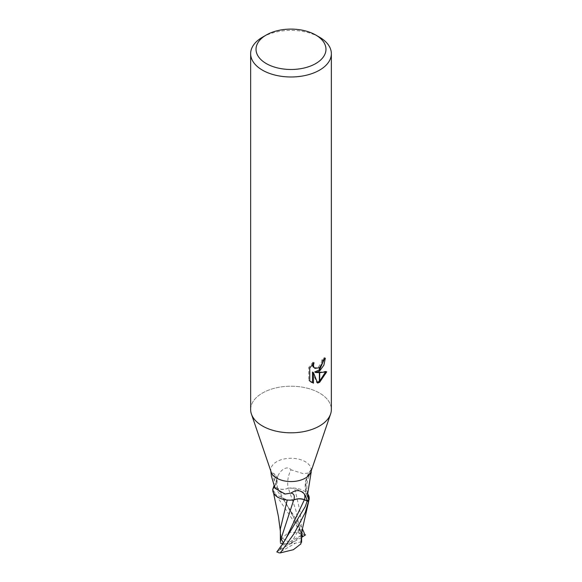 <?xml version="1.0" encoding="UTF-8"?>
<svg xmlns="http://www.w3.org/2000/svg" width="582" height="582" viewBox="0 0 582 582"><rect width="100%" height="100%" fill="white"/><g stroke="black" fill="none" stroke-linecap="round" stroke-linejoin="round"><path stroke-width="0.44" stroke-dasharray="2.91 2.18" d="M271.205 472.162A20.174 11.647 180 0 1 270.826 469.914A20.174 11.647 180 0 1 276.734 461.679A20.174 11.647 180 0 1 298.719 459.154A20.174 11.647 180 0 1 311.174 469.914A20.174 11.647 180 0 1 310.795 472.162M276.734 478.797L274.631 487.265L277.49 488.458A8.679 5.005 -0 0 0 288.17 488.218A21.956 16.762 -78.5 0 1 291.036 469.812C287.392 465.091 280.168 469.972 277.73 476.374L276.734 478.797M301.622 537.353L299.919 527.547L299.577 528.376L285.544 502.746L274.784 487.149A20.174 11.647 180 0 0 272.973 488.844A20.174 11.647 180 0 1 274.631 487.265M273.838 486.21L274.297 480.594C272.696 474.992 271.539 472.358 270.834 472.686A21.883 8.228 136.9 0 1 271.416 472.7L270.826 472.664M319.533 425.98A40.354 23.295 180 0 1 279.244 431.793A40.354 23.295 180 0 1 251.409 414.006A40.354 23.295 180 0 1 262.467 393.039A40.354 23.295 180 0 1 306.445 387.99A40.354 23.295 180 0 1 331.354 409.51M250.646 409.51A40.354 23.295 180 0 1 262.467 393.039A40.354 23.295 180 0 1 309.98 388.951A40.354 23.295 180 0 1 330.591 414.006L330.547 414.137M324.283 359.116L324.349 357.617A39.009 22.516 180 0 1 321.919 359.669L321.49 362.368L318.303 367.257L314.04 367.868M321.919 359.669L322.872 360.229M309.762 368.013L308.766 367.438L308.766 380.432L309.762 381.006M312.483 364.361L313.043 362.2L314.011 362.753M313.043 362.2L308.773 367.438M325.454 372.116L325.724 371.243C323.032 372.007 319.358 372.247 314.709 371.971M325.724 371.243L326.72 371.818M324.349 357.617L325.331 358.185M308.773 380.432L311.028 382.083M312.483 372.08L316.681 382.534L317.336 382.309M316.681 382.534L317.634 383.08M262.467 37.212A40.354 23.295 180 0 1 319.533 37.212M288.17 488.218A17.307 9.996 180 0 1 307.943 494.256C305.084 491.812 304.713 478.651 309.77 472.897L303.186 473.632L291.036 469.812M307.754 497.021A20.836 15.903 -78.5 0 1 310.592 470.532L309.77 472.897M307.703 493.66A21.883 16.703 -78.5 0 1 311.166 472.097C311.014 469.98 310.824 469.456 310.592 470.532L310.723 470.009C304.262 479.473 303.462 489.062 308.322 498.759M311.174 472.664L311.166 472.097M274.297 480.594A21.883 8.228 136.9 0 0 272.201 472.802A21.883 8.228 136.9 0 0 271.416 472.7M274.217 486.967A20.836 7.835 136.9 0 0 275.795 483.773A20.836 7.835 136.9 0 0 276.377 482.027A20.836 7.835 136.9 0 0 271.408 476.083M280.335 528.958L281.157 539.325L288.592 532.181L301.665 533.119L276.734 496.082L272.74 489.127M273.977 493.776L287.239 500.025M276.45 552.114L280.48 549.546L283.31 542.875M280.4 542.031L281.157 539.325M287.304 499.851L289.37 500.156M301.396 537.317L301.665 529.125L300.028 511.505L294.696 488.298L288.308 488.145C284.831 489.615 281.273 489.688 277.629 488.342L274.122 486.872M308.024 494.373L294.696 488.298M283.136 499.181L302.371 528.776M299.577 528.376L298.77 532.945L300.938 534.422L295.758 509.847L288.301 488.145M300.938 534.422L301.534 535.556L301.6 542.169M280.48 549.546L291 543.493L295.445 543.173L278.807 552.776M301.52 537.441L291 543.493L286.555 543.821L303.193 534.211A20.174 11.647 180 0 1 305.084 535.156M303.193 534.211L301.665 533.119M299.919 527.547L291 543.493L280.466 537.135M301.512 541.733L295.445 543.173M282.081 545.094L291 543.493L301.534 535.556M286.555 543.821L282.874 543.486M277.49 488.458A30.315 23.135 -78.5 0 1 277.73 476.374M282.423 544.868L285.529 539.456L283.128 544.054M279.367 550.368L281.135 547.16M301.694 533.905L300.865 531.672M298.77 532.945C295.896 522.229 293.037 514.75 290.178 510.494L277.629 488.349M270.826 471.049L270.826 469.914M311.508 382.381L310.526 381.814M275.795 483.773C276.625 479.51 279.28 476.374 272.201 472.802M276.377 482.027C275.657 482.514 276.254 485.126 278.145 489.869C277.978 490.91 283.747 494.744 285.122 494.023M311.174 471.049L311.174 469.914M280.488 533.127L280.342 531.133M308.576 501.902L308.729 501.269M301.636 534.436L301.665 529.125"/><path stroke-width="0.87" d="M330.547 414.137L310.795 472.162A20.174 11.647 180 0 1 305.266 478.149A20.174 11.647 180 0 1 285.122 481.059A20.174 11.647 180 0 1 271.205 472.162L251.453 414.137M307.682 493.849L307.943 494.256A17.307 9.996 180 0 1 309.071 499.152A2.728 1.571 -0 0 0 309.027 499.305A20.174 11.647 180 0 1 307.369 500.884L304.51 499.691A8.679 5.005 0 0 0 293.83 499.931A17.307 9.996 180 0 1 272.929 488.996A2.728 1.571 0 0 0 272.973 488.844L273.838 486.21M270.826 471.049L271.408 476.083L275.002 488.327L285.122 494.023L290.964 493.107C295.998 489.593 300.436 489.862 304.27 493.929L305.266 495.267L307.369 500.884M315.728 63.569A34.971 20.188 180 0 1 266.272 63.569A34.971 20.188 180 0 1 266.272 35.015L266.272 35.015A34.971 20.188 180 0 1 315.728 35.015A34.971 20.188 180 0 1 315.728 63.569M262.467 37.212L266.272 35.015L262.467 37.212A40.354 23.295 180 0 0 250.646 53.682A40.354 23.295 180 0 0 275.555 75.209A40.354 23.295 180 0 0 319.533 70.16A40.354 23.295 180 0 0 331.354 53.682A40.354 23.295 180 0 0 319.533 37.212L315.728 35.015M331.354 53.682L331.354 409.51A40.354 23.295 180 0 1 319.533 425.988A40.354 23.295 180 0 1 275.555 431.036A40.354 23.295 180 0 1 250.646 409.51L250.646 53.682M315.67 372.524L319.365 372.633L319.365 382.374L317.634 383.08L313.451 372.64L313.451 383.174L309.77 381.006L309.762 368.013L314.011 362.761L313.436 365.336L313.851 367.191L315 368.421L319.365 367.715L319.365 371.192L315.67 372.524L314.709 371.971L319.365 369.89M319.365 367.715A6.446 3.725 120 0 0 319.7 367.438L322.45 362.921L322.872 360.229A40.354 23.295 0 0 0 325.331 358.185L323.89 365.14L319.693 370.952A10.607 6.126 -60 0 1 319.365 371.192M319.7 382.192L319.7 372.633L326.72 371.818L319.7 382.192A14.601 8.432 -60 0 1 319.365 382.374M319.7 369.577L324.283 359.116M319.7 370.952L319.7 367.438M315.007 368.421L312.883 366.631L312.483 364.361M311.028 382.083L312.483 382.607M313.451 383.174L312.483 382.614L312.483 372.08L313.451 372.64M317.336 382.309L319.365 381.246M319.7 381.006L325.454 372.116M309.071 499.152A20.836 15.903 -78.5 0 1 307.754 497.021M309.027 499.305L308.322 498.759L307.703 493.66L311.166 472.097M293.83 499.931A21.956 8.257 136.9 0 0 290.964 493.107M272.929 488.996A20.836 7.835 136.9 0 0 274.217 486.967M330.591 414.006A40.354 23.295 180 0 1 319.533 425.98M280.342 531.133L278.502 516.962L272.74 489.127A20.174 11.647 180 0 1 272.973 488.844M309.26 499.021A20.174 11.647 180 0 1 307.216 501L305.266 506.558L283.114 543.152L276.916 551.838A20.174 11.647 180 0 0 278.807 552.776L280.335 552.9L294.121 533.556L305.266 512.553L309.26 499.021L308.024 494.373M287.239 500.025L280.335 528.958L280.4 542.22M272.871 491.477L273.977 493.776M283.31 542.875L281.062 538.699L293.699 500.011C297.169 498.534 300.727 498.468 304.371 499.807L307.878 501.284M281.062 538.699L280.466 537.135L280.4 542.031M289.37 500.156L293.692 500.011M301.396 537.317L300.85 543.93L293.408 549.684L280.335 552.9M305.55 534.873L301.622 537.353M302.371 528.776L305.084 535.156M301.469 541.624L300.632 544.163M282.874 543.486L280.488 543.268M304.51 499.691A30.315 11.4 136.9 0 0 304.27 493.929M283.114 543.152L285.529 539.456L304.371 499.807M302.633 536.619L301.694 533.905M311.174 472.664L311.174 471.049M301.367 537.848L302.269 529.402L308.729 501.269M301.6 542.257L301.636 534.436"/></g></svg>
